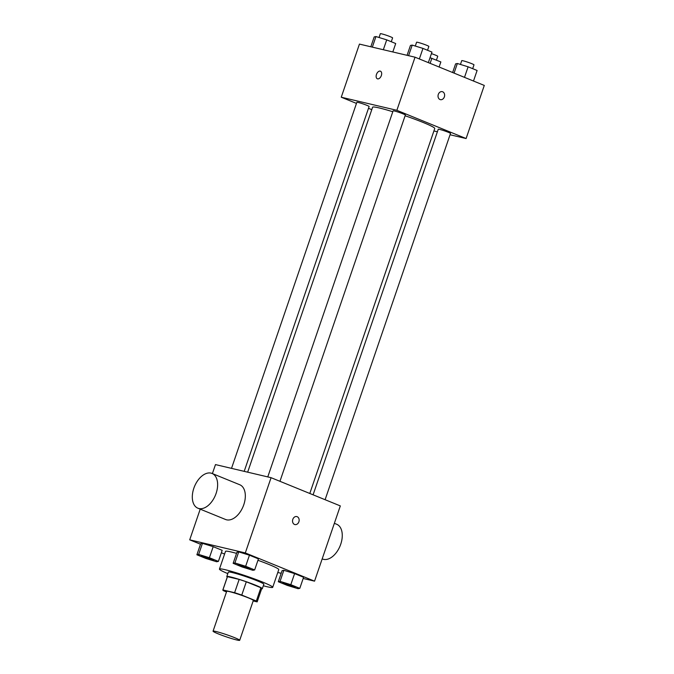 <?xml version="1.0" encoding="UTF-8"?>
<svg xmlns="http://www.w3.org/2000/svg" width="674" height="674" viewBox="0 0 674 674"><rect width="100%" height="100%" fill="white"/><g stroke="black" fill="none" stroke-linecap="round" stroke-linejoin="round"><path stroke-width="1.01" d="M215.983 631.504A14.078 1.062 18.9 0 1 230.955 636.248A14.078 1.062 18.9 0 1 239.691 640.3A14.078 1.062 18.9 0 1 226.034 636.745A14.078 1.062 18.9 0 1 213.06 631.184A14.078 1.062 18.9 0 1 215.983 631.504M213.06 631.184L226.7 591.342A14.078 1.062 18.9 0 1 229.623 591.671A14.078 1.062 18.9 0 1 244.595 596.414A14.078 1.062 18.9 0 1 253.331 600.467L239.691 640.3M239.16 579.421A18.164 1.365 18.9 0 1 246.305 581.788L260.88 587.728L256.339 601.006L241.764 595.066A18.164 1.365 18.9 0 0 234.611 592.699L239.16 579.421L227.458 576.658A18.164 1.365 18.9 0 0 227.374 576.742L222.824 590.02A18.164 1.365 18.9 0 0 223.692 590.803L226.489 591.949M253.163 600.938L257.114 601.874A18.164 1.365 18.9 0 0 257.198 601.789A18.164 1.365 18.9 0 0 256.339 601.006M234.611 592.699L222.909 589.935A18.164 1.365 18.9 0 0 222.824 590.02M246.305 581.788L241.764 595.066M227.458 576.658L222.909 589.935M260.88 587.728A18.164 1.365 18.9 0 1 261.748 588.512L257.198 601.789M261.63 588.849A18.771 1.415 -161.1 0 0 262.312 588.705A18.771 1.415 -161.1 0 0 255.682 585.243A18.771 1.415 -161.1 0 0 237.088 578.73A18.771 1.415 -161.1 0 0 226.801 576.548A18.771 1.415 -161.1 0 0 227.256 577.079M226.801 576.548L228.317 572.125A18.771 1.415 18.9 0 1 232.227 572.555A18.771 1.415 18.9 0 1 257.198 580.819A18.771 1.415 18.9 0 1 263.829 584.282L262.312 588.705M227.812 573.616A28.148 2.115 18.9 0 1 219.446 569.083A28.148 2.115 18.9 0 1 225.301 569.732A28.148 2.115 18.9 0 1 255.235 579.219A28.148 2.115 18.9 0 1 272.709 587.315A28.148 2.115 18.9 0 1 263.315 585.773M219.446 569.083L225.504 551.374A28.148 2.115 18.9 0 1 231.359 552.023A28.148 2.115 18.9 0 1 236.549 553.379M257.957 560.288A28.148 2.115 18.9 0 1 278.766 569.614L272.709 587.315M299.804 588.343L303.586 577.273L294.597 573.608L283.838 570.305L282.086 570.659L278.295 581.729L287.293 585.394L298.043 588.697L299.804 588.343L290.806 584.678L280.055 581.367L278.295 581.729M277.781 572.496L281.184 573.296M303.174 578.477L314.556 581.156L245.311 552.933L189.714 539.832L200.507 544.23M221.367 552.739L224.585 554.053M254.654 569.934L258.437 558.872L249.447 555.199L238.697 551.896L236.936 552.259L233.145 563.321L242.143 566.986L252.893 570.297L254.654 569.934L245.656 566.27L234.906 562.959L233.145 563.321M218.401 561.391L222.193 550.329L213.195 546.665L202.444 543.354L200.684 543.716L196.892 554.778L205.89 558.451L216.64 561.754L218.401 561.391L209.403 557.727L198.653 554.424L196.892 554.778M314.556 581.156L340.319 505.913L271.074 477.689L245.311 552.933M292.819 519.334A4.103 3.26 -76.7 0 1 296.787 516.57A4.103 3.26 -76.7 0 1 299.02 521.314A4.103 3.26 -76.7 0 1 294.909 524.566A4.103 3.26 -76.7 0 1 292.819 519.334M271.074 477.689L215.478 464.588L212.394 473.586M200.212 509.156L189.714 539.832M212.057 473.451L239.75 484.741A18.771 11.34 112.2 0 1 243.162 506.401A18.771 11.34 112.2 0 1 225.579 519.494L197.886 508.204A18.771 11.34 112.2 0 1 194.146 487.378A18.771 11.34 112.2 0 1 211.029 473.123A18.771 11.34 112.2 0 1 212.057 473.451A18.771 11.34 112.2 0 1 215.469 495.104A18.771 11.34 112.2 0 1 197.886 508.204M322.189 558.881L322.526 559.016A18.771 11.34 -67.8 0 0 323.545 559.344A18.771 11.34 -67.8 0 0 340.429 545.089A18.771 11.34 -67.8 0 0 336.697 524.262L334.363 523.31M296.787 516.57A4.103 3.26 -76.7 0 1 299.02 521.314A4.103 3.26 -76.7 0 1 294.909 524.566M247.661 472.171L372.604 107.242A32.841 2.469 18.9 0 1 379.445 108A32.841 2.469 18.9 0 1 392.799 111.732M405.108 115.751A32.841 2.469 18.9 0 1 434.747 128.515L309.796 493.469M244.19 471.353L369.108 106.5A6.47 0.489 -161.1 0 0 363.134 103.939A6.47 0.489 -161.1 0 0 356.849 102.305L231.519 468.371M313.09 494.817L438.252 129.248A6.47 0.489 18.9 0 1 439.6 129.4A6.47 0.489 18.9 0 1 446.483 131.582A6.47 0.489 18.9 0 1 450.502 133.444L325.104 499.712M267.772 476.906L393.102 110.848A6.47 0.489 18.9 0 1 394.45 110.999A6.47 0.489 18.9 0 1 401.342 113.181A6.47 0.489 18.9 0 1 405.352 115.043L279.954 481.303M450.055 134.758L466.105 138.541L396.86 110.309L341.255 97.216L356.47 103.417M368.484 108.312L371.778 109.66M433.913 130.958L437.392 131.775M396.86 110.309L415.041 57.197L484.286 85.43L466.105 138.541M438.302 94.419A4.103 3.26 -76.7 0 1 442.27 91.656A4.103 3.26 -76.7 0 1 444.503 96.399A4.103 3.26 -76.7 0 1 440.392 99.651A4.103 3.26 -76.7 0 1 438.302 94.419M415.041 57.197L359.444 44.096L341.255 97.216M377.356 78.791A4.103 2.477 112.2 0 1 376.539 74.241A4.103 2.477 112.2 0 1 380.237 71.115A4.103 2.477 112.2 0 1 380.456 71.191A4.103 2.477 112.2 0 1 381.206 75.926A4.103 2.477 112.2 0 1 377.356 78.791A4.103 2.477 112.2 0 1 376.539 74.233A4.103 2.477 112.2 0 1 380.229 71.115A4.103 2.477 112.2 0 1 380.456 71.191M442.27 91.656A4.103 3.26 -76.7 0 1 444.495 96.399A4.103 3.26 -76.7 0 1 440.383 99.651M392.816 51.965L395.705 43.532L386.708 39.867L375.957 36.556L374.196 36.918L370.826 46.776M386.708 39.867L383.329 49.724M375.957 36.556L372.334 47.138M379.041 37.508L380.347 33.7A6.47 0.489 18.9 0 1 381.686 33.852A6.47 0.489 18.9 0 1 388.578 36.034A6.47 0.489 18.9 0 1 392.597 37.896L391.282 41.729M439.119 67.012L440.855 61.932L430.029 57.703M431.857 58.267L430.122 63.348M431.427 53.625A6.47 0.489 18.9 0 1 437.738 56.296L436.432 60.129M428.344 62.623L431.958 52.075L422.96 48.402L412.21 45.099L410.449 45.453L407.071 55.319M422.96 48.402L419.346 58.95M412.21 45.099L408.587 55.672M415.294 46.043L416.591 42.243A6.47 0.489 18.9 0 1 417.939 42.386A6.47 0.489 18.9 0 1 424.831 44.568A6.47 0.489 18.9 0 1 428.849 46.439L427.535 50.264M473.493 81.023L477.108 70.475L468.11 66.81L457.36 63.499L455.599 63.861L452.633 72.522M468.11 66.81L464.496 77.358M457.36 63.499L454.065 73.104M460.443 64.451L461.741 60.643A6.47 0.489 18.9 0 1 463.089 60.795A6.47 0.489 18.9 0 1 469.972 62.977A6.47 0.489 18.9 0 1 473.991 64.839L472.685 68.672M202.874 556.143A6.47 0.489 18.9 0 1 209.757 558.325A6.47 0.489 18.9 0 1 213.776 560.187A6.47 0.489 18.9 0 1 213.759 560.204A6.47 0.489 18.9 0 1 207.474 558.586A6.47 0.489 18.9 0 1 201.509 556.025A6.47 0.489 18.9 0 1 201.526 555.991A6.47 0.489 18.9 0 1 202.874 556.143M222.193 550.329L213.195 546.665L209.403 557.727M213.195 546.665L202.444 543.354L198.653 554.424M202.444 543.354L200.684 543.716M201.526 555.991L201.509 556.025A6.47 0.489 18.9 0 1 202.857 556.176A6.47 0.489 18.9 0 1 209.74 558.358A6.47 0.489 18.9 0 1 213.759 560.22L213.776 560.187M239.118 564.677A6.47 0.489 18.9 0 1 246.01 566.859A6.47 0.489 18.9 0 1 250.029 568.73A6.47 0.489 18.9 0 1 250.012 568.738L250.012 568.763A6.47 0.489 18.9 0 1 243.727 567.129A6.47 0.489 18.9 0 1 237.762 564.568A6.47 0.489 18.9 0 1 237.77 564.534A6.47 0.489 18.9 0 1 239.118 564.677M258.437 558.872L249.447 555.199L245.656 566.27M249.447 555.199L238.697 551.896L234.906 562.959M238.697 551.896L236.936 552.259M237.77 564.534L237.762 564.568A6.47 0.489 18.9 0 1 239.11 564.719A6.47 0.489 18.9 0 1 245.993 566.901A6.47 0.489 18.9 0 1 250.012 568.763M284.268 583.086A6.47 0.489 18.9 0 1 291.151 585.268A6.47 0.489 18.9 0 1 295.17 587.13A6.47 0.489 18.9 0 1 295.161 587.147L295.161 587.164A6.47 0.489 18.9 0 1 288.876 585.529A6.47 0.489 18.9 0 1 282.912 582.968A6.47 0.489 18.9 0 1 282.92 582.934A6.47 0.489 18.9 0 1 284.268 583.086M303.586 577.273L294.597 573.608L290.806 584.678M294.597 573.608L283.838 570.305L280.055 581.367M283.838 570.305L282.086 570.659M282.92 582.934L282.912 582.968A6.47 0.489 18.9 0 1 284.26 583.12A6.47 0.489 18.9 0 1 291.143 585.302A6.47 0.489 18.9 0 1 295.161 587.164"/></g></svg>

